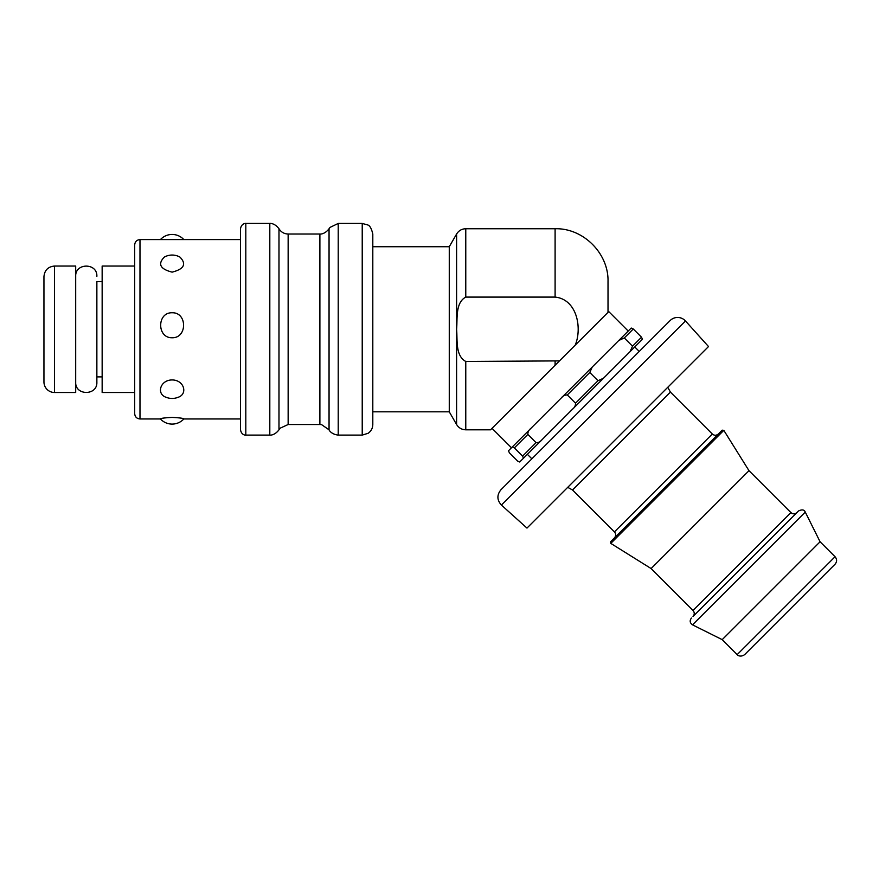 <?xml version="1.0" encoding="UTF-8"?>
<svg xmlns="http://www.w3.org/2000/svg" width="879" height="879" viewBox="0 0 879 879"><rect width="100%" height="100%" fill="white"/><g stroke="black" fill="none" stroke-linecap="round" stroke-linejoin="round"><path stroke-width="1.32" d="M670.128 320.56L500.997 489.702C496.767 494.932 496.899 500.041 501.393 505.051L685.477 320.967A10.581 10.581 0 0 0 670.128 320.56M685.477 320.967L708.507 346.546L617.739 437.313L526.971 528.081L501.393 505.051M372.806 411.822L449.268 411.822L449.268 246.724L456.597 234.023L456.597 329.273C457.585 318.791 455.19 302.75 465.771 297.091L555.099 297.091C576.91 299.289 582.37 327.856 575.24 345.117L608.762 311.595L628.221 331.053L592.248 367.015L631.221 328.043L633.287 328.977L641.516 337.206L642.439 339.272L603.477 378.245L598.006 380.717L589.776 372.487L592.248 367.015L561.252 398.011C562.868 395.913 564.889 394.902 567.285 394.968L575.525 403.197C575.591 405.604 574.58 407.614 572.482 409.24L542.101 439.61C540.486 441.708 538.475 442.719 536.069 442.653L527.839 434.424C527.763 432.018 528.784 430.007 530.883 428.381L561.252 398.011L511.479 447.785L492.02 428.326M54.531 266.04L75.693 266.04L75.693 392.506L54.531 392.506A10.581 10.581 0 0 1 43.95 381.925L43.95 276.621C44.576 270.194 48.103 266.667 54.531 266.04L54.531 392.506M172.13 417.426C179.613 417.8 183.535 418.283 183.887 418.887A15.877 15.877 0 0 1 160.374 418.887C160.725 418.283 164.648 417.8 172.13 417.426M172.13 379.948C184.14 379.915 188.227 394.242 177.855 397.385A15.877 15.877 0 0 1 166.406 397.385C156.033 394.242 160.121 379.915 172.13 379.948M172.13 312.77C187.392 312.276 187.392 338.173 172.13 337.756C156.869 338.173 156.869 312.276 172.13 312.77M180.008 257.14C186.689 264.074 184.063 269.073 172.13 272.138C160.198 269.073 157.572 264.074 164.252 257.14A15.877 15.877 0 0 1 180.019 257.14M240.527 239.582L139.981 239.582C136.772 239.901 135.003 241.659 134.696 244.878L134.696 413.668C135.003 416.888 136.772 418.646 139.981 418.964L139.981 239.582M362.225 435.105L368.169 433.27C371.158 431.117 372.707 428.205 372.806 424.513L372.806 234.023C371.487 228.463 369.751 225.42 367.609 224.914L362.225 223.442L338.217 223.442L338.217 435.105L362.225 435.105L362.225 223.442M245.812 223.442C245.834 223.211 241.362 223.354 240.527 228.738L240.527 429.809C241.362 435.193 245.834 435.336 245.812 435.105L245.812 223.442L269.809 223.442C268.941 223.519 274.094 222.299 278.984 228.738L278.984 429.809L280.137 428.183L288.147 424.513L288.147 234.023L319.89 234.023C319.077 233.968 324.219 235.132 329.054 228.738L329.933 227.452L338.217 223.442M134.696 266.04L102.151 266.04L102.151 392.506L134.696 392.506M465.771 361.456L465.771 429.809L490.548 429.809L559.462 360.895L465.771 361.456C455.19 355.797 457.585 339.755 456.597 329.273L456.597 424.513L449.268 411.822M512.281 446.982L514.347 447.916L522.576 456.146L523.499 458.212L519.698 462.013L517.643 461.079L509.402 452.85L508.48 450.784L530.883 428.381M523.499 458.212L542.101 439.61M572.482 409.24L603.477 378.245L572.482 409.24M618.827 340.448L624.288 337.965L632.517 346.205L630.045 351.666L634.759 346.952L639.253 351.435M670.424 392.111L712.331 434.017L614.443 531.894L572.537 489.988L670.424 392.111L667.765 387.276M610.597 541.739L722.164 430.161L723.813 430.347L610.784 543.387L610.597 541.739M748.996 470.683L790.902 512.589L693.015 610.466L651.119 568.559L748.996 470.683L723.813 430.347M693.015 610.466C694.663 612.465 694.663 614.465 693.015 616.454L798.495 510.985C802.011 509.271 804.274 509.644 805.274 512.083L692.52 624.848C689.861 622.958 689.488 620.695 691.41 618.069M820.085 541.772L835.05 556.737L737.173 654.624L722.208 639.648L820.085 541.772L805.274 512.083M737.173 654.624C736.789 654.525 739.986 657.921 744.656 654.624L835.05 564.219C837.105 561.725 837.105 559.231 835.05 556.737M465.771 297.091L465.771 228.738L555.099 228.738C583.293 227.947 608.806 253.46 608.015 281.654L608.015 312.342M559.462 360.895L575.24 345.117M245.812 435.105L269.809 435.105L269.809 223.442M319.89 234.023L319.89 424.513L321.604 424.656L329.054 429.809L329.054 228.738M514.347 447.916L527.839 434.424M522.576 456.146L536.069 442.653M632.517 346.205L641.516 337.206M575.525 403.197L598.006 380.717M624.288 337.965L633.287 328.977M567.285 394.968L589.776 372.487M555.099 361.456L555.099 365.257M555.099 228.738L555.099 297.091M372.806 246.724L449.268 246.724M102.151 281.654L96.866 281.654L96.866 382.189L96.866 376.893L102.151 376.893M96.866 276.358C97.514 262.711 75.045 262.7 75.693 276.358M75.693 382.189C75.045 395.836 97.514 395.836 96.866 382.189M183.821 239.582A15.877 15.877 0 0 0 160.439 239.582M240.527 418.964L183.821 418.964M160.439 418.964L139.981 418.964M329.054 429.809C328.724 429.139 330.317 434.138 338.217 435.105M319.89 424.513L288.147 424.513M288.147 234.023C284.148 233.891 281.093 232.133 278.984 228.738M269.809 435.105C269.007 435.039 274.138 436.204 278.984 429.809M531.872 458.827L527.378 454.333M572.537 489.988L567.713 487.34M651.119 568.559L610.784 543.387M722.208 639.648L692.52 624.848M790.902 512.589C792.858 514.226 794.858 514.226 796.89 512.589M712.331 434.017C714.286 435.654 716.286 435.654 718.308 434.017M614.443 531.894C616.091 533.894 616.091 535.882 614.443 537.882M465.771 429.809C461.772 429.677 458.717 427.908 456.597 424.513M465.771 228.738C461.772 228.87 458.717 230.628 456.597 234.023"/></g></svg>
